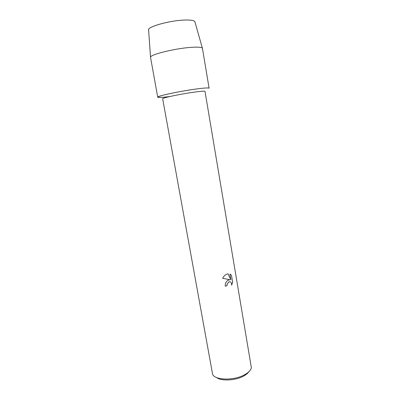 <?xml version="1.0" encoding="UTF-8"?>
<svg xmlns="http://www.w3.org/2000/svg" width="400" height="400" viewBox="0 0 400 400"><rect width="100%" height="100%" fill="white"/><g stroke="black" fill="none" stroke-linecap="round" stroke-linejoin="round"><path stroke-width="0.6" d="M194.85 21.66C194.08 20.395 190.665 19.86 184.605 20.05C170.21 20.44 148.08 26.515 148.595 29.73L148.62 30.07C146.67 26.975 169.565 20.455 184.605 20.05C191.215 19.855 194.66 20.5 194.945 21.985L202.44 48.385L209.105 88.23C208.85 87.71 205.205 87.885 198.16 88.755C187.135 90.15 170.45 93.24 162.675 95.31C155.275 97.45 156.54 97.99 166.47 96.935M195.91 91.91C201.755 91.16 204.785 90.99 205.005 91.39L251.36 367.625C250.895 370.205 248.555 372.63 244.33 374.905C233.775 380.745 215.09 380.285 212.62 374.385L162.665 98.775C161.585 97.975 182.555 93.605 195.91 91.91M225.275 286.22L227.025 285.665L225.275 286.23C225.065 283.565 226.015 281.56 228.13 280.215L229.96 279.755L222.66 278.28L229.96 279.755M222.66 278.28C223.56 276.47 224.825 275.145 226.46 274.31L228.025 273.815L230.9 279.8L229.92 274.03L231.47 275.285L232.675 282.37L231.59 285.175C231.68 282.52 230.745 281.44 228.79 281.935L227.07 284.265L227.025 285.665M216.465 377.49C221.215 381.255 235.27 380.635 243.39 376.19C245.9 374.865 247.7 373.415 248.79 371.845M227.01 285.665L227.055 284.26L228.775 281.93L230.015 281.755M231.595 285.135L232.655 282.365L231.47 275.28M231.455 275.28L229.92 274.035M230.9 279.8L228.015 273.82M169.825 96.52C162.245 97.505 158.21 97.73 157.735 97.195L150.515 57.25C149.96 54.62 175.025 48.4 191.11 47.355C197.87 46.895 201.625 47.18 202.37 48.2M157.735 97.195C156.345 96.15 181.915 90.755 198.16 88.755M148.595 29.73L150.515 57.25"/></g></svg>
